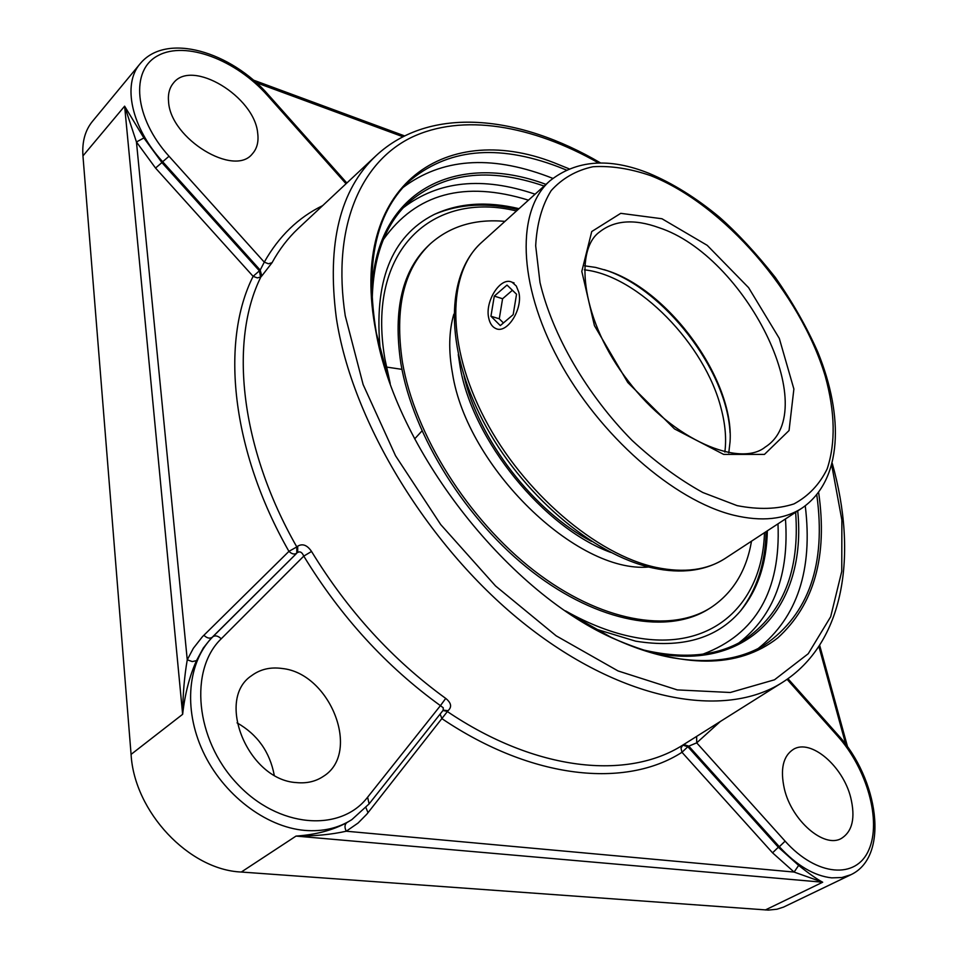<?xml version="1.0" encoding="UTF-8"?>
<svg xmlns="http://www.w3.org/2000/svg" width="958" height="958" viewBox="0 0 958 958"><rect width="100%" height="100%" fill="white"/><g stroke="black" fill="none" stroke-linecap="round" stroke-linejoin="round"><path stroke-width="1.44" d="M816.791 494.903C826.275 564.094 808.935 614.078 764.783 644.818C740.283 659.691 709.579 664.026 672.648 657.811C652.829 654.23 632.136 647.297 610.593 637.034L570.477 614.222M388.253 377.847L376.398 333.252C364.938 264.42 375.512 214.053 408.108 182.152C446.955 148.694 497.01 143.568 558.274 166.8L566.334 170.009M569.076 168.812L558.957 164.716C448.763 118.433 346.7 182.643 375.979 331.923C395.702 447.817 504.71 589.218 611.767 637.777C682.743 668.84 738.079 668.876 777.788 637.896C814.144 604.749 827.772 556.299 818.647 492.544M758.245 648.446C797.355 617.287 813.019 569.747 805.259 505.848M552.802 178.368L547.677 176.392C489.885 154.765 441.638 158.489 402.935 187.552M795.631 512.291C799.954 570.86 782.878 613.36 744.378 639.788C716.979 656.577 682.072 659.667 639.633 649.045M372.183 302.105C372.71 258.361 384.577 225.381 407.785 203.168C443.135 172.656 488.58 166.955 544.12 186.044M645.776 651.081C748.402 676.396 807.283 605.66 797.715 510.925M545.976 184.379C456.786 151.017 373.404 189.959 371.776 295.651M143.892 137.964L124.624 106.17L136.443 141.964L143.892 137.964L161.914 162.585L162.668 161.734L260.205 270.084L264.276 262.145L268.444 263.773L272.06 262.684C279.281 249.487 287.975 238.111 298.142 228.555L375.967 155.771C339.982 189.696 326.762 243.631 336.282 317.589C351.754 421.664 429.483 549.269 526.541 625.514C623.718 701.963 724.907 719.087 782.111 682.611C844.98 642.95 857.817 554.167 832.274 463.385M196.498 660.625L203.3 648.039L210.712 638.77L296.776 553.209L296.8 546.922L288.933 551.365L202.413 636.723L193.348 648.291L187.253 659.822C184.391 676.372 182.846 694.526 182.643 714.309C184.906 693.987 189.528 676.097 196.498 660.625L192.307 661.583L187.253 659.822L136.443 141.964L155.543 168.057L161.914 162.585L259.39 270.839L253.116 276.335L257.331 277.892L260.564 277.078L259.39 270.839L260.205 270.084L261.774 276L272.06 262.684M365.932 807.642L368.016 812.683L366.71 814.288L358.064 823.054L346.257 831.221C344.437 827.425 344.605 824.587 346.748 822.694C332.689 830.263 315.781 834.729 296.034 836.083C314.595 836.178 331.336 834.55 346.257 831.221L794.098 872.067L798.649 865.409L778.339 847.231L772.555 852.824L794.098 872.067L822.683 882.222C817.102 879.3 809.091 873.696 798.649 865.409M696.634 736.403L696.705 742.857L688.778 746.138L683.689 744.546L682.755 745.132L681.006 748.174L681.976 752.293L772.555 852.824M268.623 95.105L268.563 95.046C231.297 51.912 166.285 31.77 140.131 63.743L92.435 121.391C85.118 130.36 81.957 141.868 82.951 155.903L131.078 754.389C134.24 811.833 189.061 869.912 241.308 872.031L768.328 910.1L776.938 909.226L783.536 907.106L850.991 874.678C890.15 856.177 878.079 778.399 837.999 734.93L837.879 734.798M274.228 775.13C269.809 751.898 257.415 734.475 237.045 722.847M594.235 628.592L635.633 641.165C681.473 648.518 716.213 638.711 739.839 611.731C757.467 590.763 766.64 563.795 767.358 530.804M519.032 208.676C486.939 200.976 458.523 202.988 433.758 214.688C391.175 236.506 373.392 282.023 380.398 351.215M368.016 812.683L448.033 710.704C452.08 707.016 451.302 702.909 445.721 698.406C392.564 659.834 347.838 610.857 311.542 551.461C307.195 545.078 302.584 543.318 297.698 546.18L296.8 546.922C239.775 447.147 229.082 340.617 260.959 276.766L261.774 276M690.179 740.462L683.689 744.546M443.183 710.225L443.243 707.758L440.429 705.651L445.721 698.406M448.033 710.704L443.267 710.117L368.962 804.073M311.542 551.461L303.77 556.119C302.129 552.299 300.105 551.078 297.687 552.467L297.698 546.18M257.69 133.174C258.804 141.748 257.043 148.622 252.397 153.795C234.435 177.446 170.74 138.994 168.584 102.003C167.794 94.171 169.422 87.849 173.458 83.023C191.983 58.45 254.648 96.71 257.69 133.174M282.251 668.504C330.33 673.318 361.621 752.916 323.337 776.375C315.661 781.524 306.68 783.596 296.417 782.59C248.11 780.028 215.167 699.388 251.595 675.665C260.277 669.223 270.491 666.84 282.251 668.504M784.362 788.853C780.04 769.178 783.081 755.982 793.475 749.288C810.779 738.606 842.824 765.873 850.692 797.451C855.59 817.833 852.452 831.508 841.28 838.49C824.072 848.596 791.643 820.575 784.362 788.853M464.055 376.003C478.329 439.303 533.953 511.476 591.541 541.378M458.271 354.58L460.139 366.794C472.462 440.321 543.916 528.121 610.797 552.431M504.962 221.358C475.06 218.723 450.236 226.172 430.465 243.679L428.98 245.056C402.276 270.228 392.9 309.662 400.851 363.369C412.982 435.579 466.342 520.889 532.432 571.878C598.582 622.951 668.672 634.831 709.255 608.617L710.968 607.54C732.93 592.882 746.45 570.764 751.515 541.174M430.465 243.679C403.773 268.839 394.421 308.284 402.408 362.016C414.586 434.237 468.007 519.631 534.121 570.669C600.307 621.814 670.396 633.729 710.968 607.54M453.829 314.176C448.871 331.133 448.416 350.832 452.475 373.273C466.857 467.145 576.812 573.602 648.734 567.016M518.817 292.286C523.14 309.278 506.794 334.522 495.633 328.45C492.161 326.81 489.861 323.373 488.736 318.128C484.616 301.135 500.842 276.036 512.159 282.299L516.302 286.011L518.817 292.286M507.01 285.065L516.542 294.238L513.177 314.655L500.304 325.6L490.939 316.236L494.292 296.106L507.01 285.065M512.41 290.262L502.591 298.74L499.274 318.798L503.429 322.942M494.292 296.106L502.591 298.74M490.939 316.236L499.274 318.798M728.775 452.859L730.044 441.842C734.403 380.542 669.642 290.609 607.3 270.671L595.565 267.402L584.584 265.821M604.247 269.677C663.894 288.394 727.122 370.423 730.056 432.86M512.279 282.335L514.099 282.921M740.534 610.929L741.624 609.539M436.333 213.526L434.704 214.221M831.76 465.337L841.878 520.074L841.759 571.327L830.682 616.724L808.229 653.739L774.495 679.797L730.307 692.49L677.282 689.904L618.054 670.947L556.107 635.789L495.549 585.973L440.716 524.565L395.558 455.792L363.13 384.565L345.251 315.817C331.767 227.561 360.196 162.752 410.982 137.641C462.295 112.9 532.157 125.199 598.726 163.052M535.103 194.187C482.449 176.308 438.536 180.811 403.354 207.694M738.869 642.914C773.825 615.743 789.356 574.417 785.464 518.949M155.543 168.057L253.116 276.335C220.388 341.24 230.95 449.721 288.933 551.365C291.771 554.059 294.381 554.67 296.776 553.209L212.975 636.651C215.43 635.202 218.184 635.908 221.226 638.794L303.77 556.119C340.689 616.617 386.242 666.469 440.429 705.651L367.621 797.2L369.105 803.894L351.909 819.581C338.378 828.227 322.642 831.843 304.704 830.394C265.498 827.041 222.855 794.386 202.94 751.383C182.918 708.393 187.972 661.248 212.975 636.651L212.077 637.381C209.634 638.83 206.904 638.124 203.874 635.25M82.951 155.903L124.624 106.17L182.643 714.309L131.078 754.389M442.967 710.501L447.075 711.363C536.169 771.657 627.765 780.207 682.755 745.132L687.844 746.725L688.778 746.138L779.333 846.728L778.339 847.231L687.844 746.725L681.976 752.293C626.077 788.254 532.792 779.932 441.985 718.692L440.093 714.141M351.418 819.892L346.748 822.694M241.308 872.031L296.034 836.083L822.683 882.222L765.322 909.98M818.898 646.482L845.806 744.522M256.265 82.675L402.911 136.731M383.368 239.56C416.011 193.492 464.391 180.367 528.469 200.162M777.992 523.834C780.83 590.846 755.826 634.28 702.968 654.134M322.654 205.623C298.249 217.526 278.79 236.363 264.276 262.145L169.027 156.25L162.668 161.734C131.414 127.665 122.049 84.268 140.131 63.743M346.844 183.002L268.563 95.046L267.474 95.477L346.042 183.756M169.027 156.25C134.204 117.918 130.013 69.934 158.13 55.54C185.756 40.547 236.159 59.959 267.474 95.477M367.621 797.2C340.509 832.73 278.155 828.143 236.866 783.428C195.145 739.205 189.073 669.678 221.226 638.794M787.093 679.33L837.783 736.295L837.999 734.93L787.967 678.707M850.991 874.678L841.878 877.528L831.7 877.863C814.18 875.923 796.721 865.541 779.333 846.728L785.105 841.148L696.705 742.857L720.332 721.482M837.783 736.295C866.93 768.771 881.779 820.934 868.798 849.95C856.284 879.468 816.707 876.558 785.105 841.148M658.948 227.669C745.108 255.69 823.257 410.323 765.214 447.087C740.57 467.396 673.714 441.135 628.352 381.176C581.925 322.056 573.531 250.721 599.445 232.052C614.425 220.184 634.256 218.723 658.948 227.669M661.954 218.747L620.748 213.335L591.745 231.537L581.805 271.389L594.427 325.624L627.789 382.517L674.492 428.909L723.673 454.403L764.46 454.391L789.057 430.525L793.883 389.02L779.297 338.39L748.605 287.663L707.208 245.332L661.954 218.747M650.662 175.637C723.829 204.521 800.385 293.16 825.269 376.243C835.113 412.072 835.747 442.967 827.149 468.941C819.593 484.377 808.54 496.04 793.978 503.908C777.573 509.237 758.604 509.812 737.085 505.62L702.813 492.508C678.863 479.263 655.308 461.9 632.112 440.429C586.931 394.732 552.395 335.096 539.989 282.478L535.678 245.799C536.863 223.753 542.024 205.347 551.173 190.618C562.298 178.32 576.237 170.356 592.966 166.74C610.881 165.614 630.113 168.584 650.662 175.637M656.098 567.423C596.331 554.754 523.26 492.52 484.748 418.754C446.045 344.976 447.29 272.623 481.658 242.374C445.29 275.174 444.955 347.73 482.82 420.526C520.781 493.49 592.571 554.993 652.913 567.998C681.545 574.105 705.663 570.896 725.266 558.37C707.136 570.19 684.084 573.207 656.098 567.423M481.658 242.374L549.892 180.846C516.554 210.113 517.404 283.233 558.322 359.262C599.025 435.267 673.929 500.663 733.768 515.224C761.778 521.882 784.566 519.487 802.133 508.027L725.266 558.37M584.368 269.833C638.04 275.449 705.22 344.521 721.17 408.659C725.314 424.406 726.547 438.872 724.847 452.056M764.484 532.684C762.376 603.791 712.8 652.326 634.759 637.357C612.581 633.19 589.505 624.376 565.531 610.893M390.217 383.475L384.912 358.927C365.92 249.331 433.088 190.51 516.47 210.976M610.593 637.034L611.767 637.777M376.398 333.252L375.979 331.923M350.939 820.204L351.909 819.581M819.665 645.309L847.602 746.977M253.295 80.065L404.551 135.892M600.75 163.052C519.44 115.247 430.322 105.069 375.967 155.771M782.111 682.611L687.832 741.947M687.808 741.959L690.215 740.438M414.67 438.884L421.939 430.956M401.953 369.357L386.397 367.046M549.892 180.846C576.285 159.938 609.336 157.435 649.033 173.338C672.815 183.349 696.226 197.911 719.266 217.035C737.241 232.854 755.922 252.972 775.297 277.389C792.601 302.225 806.78 327.145 817.845 352.149C844.106 416.658 842.441 480.15 802.133 508.027M740.498 610.976C756.904 589.577 765.442 563.124 766.113 531.618M517.919 209.67C487.275 202.306 459.517 203.826 434.657 214.245"/></g></svg>
